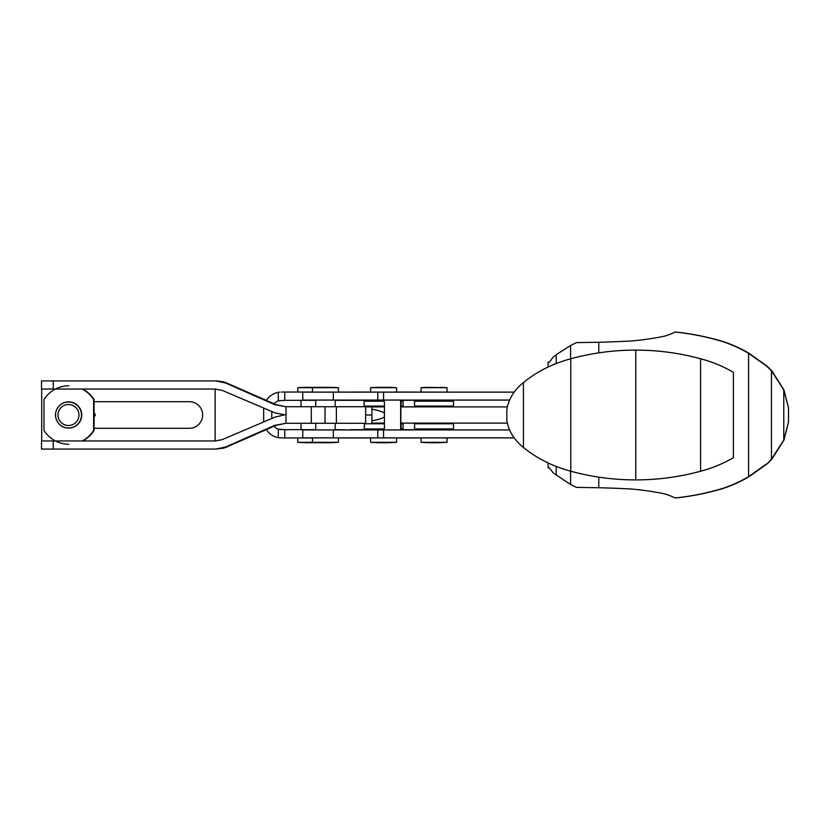 <?xml version="1.0" encoding="UTF-8"?>
<svg xmlns="http://www.w3.org/2000/svg" width="830" height="830" viewBox="0 0 830 830"><rect width="100%" height="100%" fill="white"/><g stroke="black" fill="none" stroke-linecap="round" stroke-linejoin="round"><path stroke-width="1.25" d="M266.389 400.413A17.845 17.845 0 0 1 278.278 392.341L279.949 392.113M263.764 421.91A17.845 17.845 0 0 1 263.67 420.115L263.67 409.885A17.845 17.845 0 0 1 263.764 408.09M266.389 429.587A17.845 17.845 0 0 0 278.278 437.659L284.763 437.96L284.763 429.681L278.278 429.131A9.732 9.732 0 0 1 274.066 426.215M279.928 429.556L281.526 429.681M274.066 403.785A9.732 9.732 0 0 1 278.278 400.869L284.763 400.319L284.763 392.04L281.526 392.04M279.928 400.444L278.278 400.869L278.278 392.341M456.77 437.877L396.574 437.96M338.433 437.96L370.616 437.96M312.474 437.96L284.763 437.96M312.474 392.04L284.763 392.04M350.644 392.123L338.433 392.04M350.644 392.04L370.616 392.04M456.77 392.123L396.574 392.04M271.784 411.504L271.784 418.496M315.722 400.319L284.763 400.319M284.763 429.681L315.722 429.681M335.196 429.681L350.644 429.93M370.045 429.681L350.644 429.681M401.108 429.681L456.77 429.93M456.77 400.07L401.108 400.319M373.863 400.319L371.892 400.07M335.196 400.319L371.892 400.319M278.278 429.131L278.278 437.659L279.949 437.887M365.657 415L371.882 415L365.657 415M365.657 406.887L384.415 406.887M402.26 406.887L403.069 406.077L403.069 401.212L401.108 400.392M384.415 400.392L364.941 400.392L364.121 401.212L384.415 401.212M403.069 401.212L401.108 401.212M403.069 406.077L401.108 406.077M384.415 406.077L364.121 406.077L364.121 401.212M452.713 400.392L415.394 400.392L414.575 401.212L453.522 401.212L452.713 400.392M452.713 406.887L453.522 406.077L414.575 406.077L414.575 401.212M364.609 423.279L364.121 428.954L364.775 429.608L384.415 429.608M401.108 429.608L403.069 428.954L401.108 428.954M364.121 428.954L384.415 428.954M364.121 423.767L384.415 423.767M401.108 423.767L403.069 423.767L403.069 428.954M420.623 429.608L452.869 429.608L453.522 428.954L414.575 428.954L415.228 429.608L420.623 429.608M415.228 423.113L414.575 423.767L453.522 423.767L453.522 428.954M284.929 414.834L275.062 412.904L222.108 390.328L215.115 389.042L215.115 440.958L222.108 439.672L275.062 417.096L284.524 414.834M285.987 406.721L365.636 406.721L365.657 423.279L285.987 423.279L285.987 406.721L274.792 404.677L276.11 404.677L226.632 382.972A24.34 24.34 -90 0 0 223.343 381.81L216.879 380.929L41.5 380.929L41.5 389.042L41.5 380.929M285.987 423.279L274.792 425.323L225.532 447.028L215.8 449.072L223.343 448.19A24.34 24.34 -90 0 0 226.632 447.028L276.11 425.323L285.956 423.279M215.8 389.042L41.5 389.042M94.081 428.301L189.344 428.301A13.301 13.301 -90 0 0 202.645 415A13.301 13.301 -90 0 0 189.344 401.699L94.081 401.699M41.697 389.042L41.697 440.958M276.11 404.677L285.956 406.721M216.879 380.929L53.255 380.929L53.255 389.042M215.8 380.929L225.532 382.972L274.792 404.677M216.879 449.072L41.5 449.072L41.5 440.958L215.8 440.958M215.8 449.072L53.255 449.072L53.255 440.958M333.349 392.123L302.743 392.123L302.743 400.07L333.349 400.07L333.349 392.123L514.144 392.123M509.703 400.07L383.574 400.07L383.574 392.123M333.349 400.07L383.574 400.07M400.849 406.887L400.849 423.113M509.703 429.93L400.641 429.93L400.641 400.07M401.108 429.93L401.108 423.113M401.108 406.887L401.108 400.07M514.144 437.877L383.574 437.877L383.574 429.93L384.415 429.93L384.415 400.07M383.574 437.877L302.743 437.877L302.743 429.93L383.574 429.93M400.641 429.93L384.415 429.93M396.574 442.317L370.616 442.317A194.718 194.718 0 0 0 396.574 442.317L396.574 437.877M396.574 387.683A194.718 194.718 0 0 0 390.09 387.361L377.111 387.361A194.718 194.718 0 0 0 370.616 387.683L396.574 387.683L396.574 392.123M338.433 442.317L312.474 442.317A194.718 194.718 0 0 0 338.433 442.317L338.433 437.877M317.216 387.361A194.718 194.718 0 0 1 318.087 387.392L304.237 387.361A194.718 194.718 0 0 0 297.752 387.683L338.433 387.683L338.433 392.123M338.433 387.683A194.718 194.718 0 0 0 331.948 387.361L318.969 387.361A194.718 194.718 0 0 0 312.474 387.683L312.474 392.123M523.429 382.547C513.957 390.235 508.417 399.365 506.798 409.947L506.798 420.053C508.396 430.604 513.936 439.744 523.429 447.453L523.429 382.547C537.114 371.467 552.904 363.55 570.791 358.788L570.791 471.212C591.842 476.98 613.463 479.875 635.635 479.906C657.806 479.875 679.459 476.98 700.593 471.212L700.593 358.788C679.459 353.02 657.806 350.125 635.635 350.094C613.463 350.125 591.842 353.02 570.791 358.788M733.398 457.652A126.72 126.72 90 0 1 700.676 471.212L700.593 471.212C712.399 468.12 723.335 463.607 733.398 457.652L733.398 372.348C723.397 366.424 712.462 361.901 700.593 358.788L700.676 358.788A126.72 126.72 90 0 1 733.398 372.348M548.101 367.036L548.101 362.098L549.398 362.098L553.257 357.035L556.193 354.701L556.193 363.519M570.584 358.84L570.584 345.488L576.487 342.614L598.783 342.261A1145.587 1145.535 90 0 0 631.101 340.995A281.692 281.681 90 0 0 664.602 336.14A58.743 58.733 90 0 0 674.956 332.083L675.599 332.083A259.624 259.614 90 0 1 722.235 341.431A133.059 133.049 90 0 1 748.577 353.352L748.577 476.648A133.059 133.049 90 0 1 722.235 488.569A259.624 259.614 90 0 1 675.599 497.917L674.956 497.917A58.743 58.733 90 0 0 664.602 493.86A281.692 281.681 90 0 0 631.101 489.005A1145.587 1145.535 90 0 0 598.783 487.739L576.487 487.386L570.584 484.513L570.584 471.16M570.584 345.488L556.193 354.701M675.599 332.083L676.139 332.083A259.624 259.614 -90 0 1 722.774 341.431A133.059 133.049 -90 0 1 749.106 353.352L767.117 366.165L771.817 370.803L783.945 389.872L788.5 407.883L783.769 389.872L771.454 370.803L766.702 366.165L748.577 353.352M675.599 497.917L676.139 497.917A259.624 259.614 -90 0 0 722.774 488.569A133.059 133.049 -90 0 0 749.106 476.648L767.117 463.835L771.454 459.198L771.454 370.803M700.676 471.212A246.583 246.572 90 0 1 635.77 479.906L635.77 350.094A246.583 246.572 90 0 1 700.676 358.788M548.101 462.964L548.101 467.902L549.398 467.902L553.257 472.965L570.584 484.513M748.577 476.648L766.702 463.835M722.235 488.569L722.774 488.569M771.454 459.198L783.769 440.128L788.5 422.117L783.945 440.128L771.817 459.198L767.117 463.835M788.5 422.117L788.5 407.883M783.769 440.128L783.769 389.872M722.235 341.431L722.774 341.431M556.193 475.3L556.193 466.47M523.429 447.453C536.948 458.451 552.739 466.367 570.791 471.212M384.415 413.122C382.319 411.607 378.138 410.3 371.882 409.211L371.882 420.789C378.138 419.7 382.319 418.393 384.415 416.878M384.415 423.113L371.944 423.113L371.882 420.789M400.797 406.887L507.431 406.887M371.882 409.211L371.944 406.887M68.579 402.021A12.979 12.979 90 0 1 81.62 415A12.979 12.979 90 0 1 68.579 427.979M55.527 415A13.104 13.104 90 0 1 78.85 406.783A13.104 13.104 90 0 1 72.988 427.367A13.104 13.104 90 0 1 55.527 415M68.807 444.206A29.206 29.206 90 0 1 43.98 430.386L43.98 399.614A29.206 29.206 90 0 1 68.807 385.794M82.18 389.042A29.206 29.206 90 0 1 93.634 399.614L93.634 430.386A29.206 29.206 90 0 1 82.18 440.958M93.634 430.386L94.06 430.386A29.206 29.206 90 0 1 82.606 440.958M93.634 399.614L94.06 399.614A29.206 29.206 90 0 0 82.606 389.042M94.06 430.386L94.06 399.614M94.101 417.168L95.357 415L94.101 412.832M94.101 413.236L95.128 415L94.101 416.764M78.964 415A10.489 10.489 -90 0 0 63.225 405.912A10.489 10.489 -90 0 0 63.225 424.089A10.489 10.489 -90 0 0 78.964 415M81.496 415A12.979 12.979 -90 0 0 68.517 402.021A12.979 12.979 -90 0 0 55.537 415A12.979 12.979 -90 0 0 68.517 427.979A12.979 12.979 -90 0 0 81.496 415M297.752 437.96L297.752 442.317L312.474 442.317L312.474 437.877M447.028 437.877L447.028 442.317L421.069 442.317A194.718 194.718 0 0 0 447.028 442.317M440.543 387.361A194.718 194.718 0 0 1 447.028 387.683L427.564 387.361A194.718 194.718 0 0 0 421.069 387.683L447.028 387.683L447.028 392.123M225.532 447.028L226.632 447.028M274.792 425.323L276.11 425.323M225.532 382.972L226.632 382.972M311.292 423.279L311.292 406.721M325.028 423.279L325.028 406.721M336.378 423.279L336.378 406.721M377.764 437.877L377.764 429.93M333.349 437.877L333.349 429.93M377.764 400.07L377.764 392.123M598.783 487.739L598.783 477.136M598.783 352.864L598.783 342.261M364.775 406.721L364.121 406.077M415.394 406.887L414.575 406.077M453.522 406.077L453.522 401.212M402.415 423.113L403.069 423.767M452.869 423.113L453.522 423.767M414.575 423.767L414.575 428.954M365.657 406.721L365.657 423.279M41.5 440.958L41.5 449.072M370.616 437.877L370.616 442.317M370.616 387.683L370.616 392.123M315.722 400.07L315.722 406.721M315.722 423.279L315.722 429.93M335.196 400.07L335.196 406.721M335.196 423.279L335.196 429.93M400.797 423.113L507.431 423.113M297.752 442.317A194.718 194.718 0 0 0 318.087 442.608M300.989 400.319L300.989 406.721M300.989 423.279L300.989 429.681M297.752 387.683L297.752 392.04M421.069 437.96L421.069 442.317M421.069 387.683L421.069 392.04"/></g></svg>
